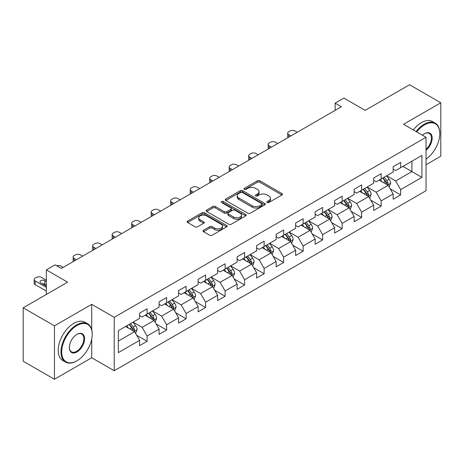 <?xml version="1.0" encoding="UTF-8"?>
<svg xmlns="http://www.w3.org/2000/svg" width="464" height="464" viewBox="0 0 464 464"><rect width="100%" height="100%" fill="white"/><g stroke="black" fill="none" stroke-linecap="round" stroke-linejoin="round"><path stroke-width="0.7" d="M267.171 202.495A1.212 0.702 0 0 0 268.888 202.495L281.926 194.967A1.734 1.003 0 0 0 282.437 194.259A1.734 1.003 0 0 0 281.926 193.552L259.834 180.798A1.734 1.003 0 0 0 257.381 180.798L244.342 188.326A1.212 0.702 0 0 0 243.989 188.819A1.212 0.702 0 0 0 244.342 189.318A1.212 0.702 0 0 0 246.059 189.318L247.747 188.343A5.556 3.207 0 0 1 255.6 188.343L257.445 189.405A5.556 3.207 0 0 1 259.069 191.673A5.556 3.207 0 0 1 257.445 193.94L255.757 194.915A1.212 0.702 0 0 0 255.397 195.414A1.212 0.702 0 0 0 255.757 195.907A1.212 0.702 0 0 0 257.474 195.907L259.161 194.932A5.556 3.207 0 0 1 267.015 194.932L268.853 195.994A5.556 3.207 0 0 1 270.483 198.261A5.556 3.207 0 0 1 268.853 200.529L267.171 201.504A1.212 0.702 0 0 0 266.812 202.002A1.212 0.702 0 0 0 267.171 202.495L267.171 201.504M203.505 230.254A1.734 1.003 0 0 0 202.994 230.962A1.734 1.003 0 0 0 203.505 231.669L209.705 235.248A1.734 1.003 0 0 0 212.158 235.248L226.641 226.89A1.734 1.003 0 0 0 227.145 226.183A1.734 1.003 0 0 0 226.641 225.469L204.549 212.715A1.734 1.003 0 0 0 202.095 212.715L187.613 221.079A1.734 1.003 0 0 0 187.102 221.786A1.734 1.003 0 0 0 187.613 222.494L195.1 226.815A1.734 1.003 0 0 0 197.554 226.815L203.748 223.242A1.734 1.003 0 0 0 204.259 222.529A1.734 1.003 0 0 0 203.748 221.821L200.036 219.681A4.64 2.68 0 0 1 198.679 217.784A4.64 2.68 0 0 1 201.544 215.308A4.64 2.68 0 0 1 206.602 215.888L221.148 224.286A4.64 2.68 0 0 1 222.505 226.183A4.64 2.68 0 0 1 219.64 228.659A4.64 2.68 0 0 1 214.583 228.073L212.158 226.676A1.734 1.003 0 0 0 209.705 226.676L203.505 230.254L203.505 231.669M426.045 164.726L440.8 156.206L440.8 102.788L409.544 84.744L365.156 110.368L343.899 98.095L335.147 103.147L341.4 106.761L61.335 268.453L55.083 264.845L46.33 269.897L46.33 294.443M91.715 329.684L91.715 304.332L54.456 325.838L23.2 307.794L67.587 282.17L46.33 269.897M91.715 304.332L114.219 317.324L426.045 137.292L426.045 190.71L114.219 370.742L114.219 317.324M440.8 102.788L403.541 124.3L426.045 137.292M247.869 213.214A1.734 1.003 0 0 0 250.322 213.214L264.805 204.85A1.734 1.003 0 0 0 265.315 204.143A1.734 1.003 0 0 0 264.805 203.435L242.718 190.681A1.734 1.003 0 0 0 240.259 190.681L225.777 199.044A1.734 1.003 0 0 0 225.272 199.752A1.734 1.003 0 0 0 225.777 200.46L247.869 213.214M222.03 202.762A1.212 0.702 0 0 1 223.265 202.93L223.265 201.486L245.723 214.455A1.734 1.003 0 0 1 246.233 215.163A1.734 1.003 0 0 1 245.723 215.87L231.24 224.234A1.734 1.003 0 0 1 228.787 224.234L206.695 211.48L206.695 210.059A1.734 1.003 0 0 0 206.19 210.766A1.734 1.003 0 0 0 206.695 211.48M206.695 210.059L212.895 206.48A1.734 1.003 0 0 1 215.348 206.48L224.309 211.654A1.734 1.003 0 0 0 226.763 211.654L230.875 209.281A1.734 1.003 0 0 0 231.379 208.574A1.734 1.003 0 0 0 230.875 207.866L221.543 202.478A1.212 0.702 0 0 1 221.189 201.985A1.212 0.702 0 0 1 221.937 201.335A1.212 0.702 0 0 1 223.265 201.486M54.456 325.838L54.456 379.256L23.2 361.212L23.2 307.794M136.665 335.263L147.105 341.289L147.105 336.017L159.106 329.092L159.106 334.358L166.611 330.026L166.611 324.759L178.611 317.828L178.611 323.101L186.116 318.768L186.116 313.496L198.116 306.565L198.116 311.837L205.616 307.504L205.616 302.238L217.622 295.307L217.622 300.579L225.121 296.247L225.121 290.974L237.127 284.043L237.127 289.316L244.627 284.983L244.627 279.717L256.633 272.786L256.633 278.052L264.132 273.725L264.132 268.453L276.138 261.522L276.138 266.794L283.637 262.462L283.637 257.195L295.638 250.264L295.638 255.531L303.143 251.204L303.143 245.932L315.143 239.001L315.143 244.273L322.648 239.94L322.648 234.674L334.648 227.743L334.648 233.009L342.154 228.682L342.154 223.41L354.154 216.479L354.154 221.751L361.653 217.419L361.653 212.147L373.659 205.221L373.659 210.488L381.159 206.155L381.159 200.889L393.165 193.958L393.165 199.23L400.664 194.897L400.664 189.625L421.921 177.358L421.921 155.411L411.916 161.188L411.916 171.581L421.921 177.358M147.105 341.289L139.6 345.622L139.6 340.35L118.349 352.623L118.349 330.675L139.6 318.408L139.6 313.136L147.105 308.804L147.105 314.076L159.106 307.145L159.106 301.873L166.611 297.546L166.611 302.812L178.611 295.881L178.611 290.615L186.116 286.282L186.116 291.554L198.116 284.623L198.116 279.351L205.616 275.024L205.616 280.291L217.622 273.36L217.622 268.093L225.121 263.761L225.121 269.033L237.127 262.102L237.127 256.83L244.627 252.503L244.627 257.769L256.633 250.838L256.633 245.572L264.132 241.239L264.132 246.512L276.138 239.581L276.138 234.308L283.637 229.976L283.637 235.248L295.638 228.317L295.638 223.051L303.143 218.718L303.143 223.984L315.143 217.059L315.143 211.787L322.648 207.454L322.648 212.727L334.648 205.796L334.648 200.529L342.154 196.197L342.154 201.463L354.154 194.538L354.154 189.266L361.653 184.933L361.653 190.205L373.659 183.274L373.659 178.008L381.159 173.675L381.159 178.942L393.165 172.016L393.165 166.744L400.664 162.412L400.664 167.684L421.921 155.411M145.104 315.23L154.106 320.427L142.106 327.358L133.098 322.161M139.6 315.52L142.106 316.964L147.105 314.076M142.106 327.358L147.105 336.017M154.106 320.427L159.106 329.092M164.61 303.966L173.611 309.169L161.605 316.094L152.604 310.897M159.106 304.256L161.605 305.701L166.611 302.812M161.605 316.094L166.611 324.759M173.611 309.169L178.611 317.828M184.115 292.709L193.117 297.905L181.111 304.836L172.109 299.64M178.611 292.999L181.111 294.443L186.116 291.554M181.111 304.836L186.116 313.496M193.117 297.905L198.116 306.565M203.621 281.445L212.622 286.642L200.616 293.573L191.615 288.376M198.116 281.735L200.616 283.179L205.616 280.291M200.616 293.573L205.616 302.238M212.622 286.642L217.622 295.307M223.12 270.187L232.128 275.384L220.122 282.315L211.12 277.118M217.622 270.477L220.122 271.916L225.121 269.033M220.122 282.315L225.121 290.974M232.128 275.384L237.127 284.043M242.626 258.924L251.627 264.12L239.627 271.051L230.625 265.855M237.127 259.214L239.627 260.658L244.627 257.769M239.627 271.051L244.627 279.717M251.627 264.12L256.633 272.786M262.131 247.666L271.133 252.863L259.132 259.794L250.131 254.597M256.633 247.95L259.132 249.394L264.132 246.512M259.132 259.794L264.132 268.453M271.133 252.863L276.138 261.522M281.636 236.402L290.638 241.599L278.638 248.53L269.636 243.333M276.138 236.692L278.638 238.136L283.637 235.248M278.638 248.53L283.637 257.195M290.638 241.599L295.638 250.264M301.142 225.144L310.143 230.341L298.143 237.272L289.136 232.07M295.638 225.429L298.143 226.873L303.143 223.984M298.143 237.272L303.143 245.932M310.143 230.341L315.143 239.001M320.647 213.881L329.649 219.078L317.643 226.009L308.641 220.812M315.143 214.171L317.643 215.615L322.648 212.727M317.643 226.009L322.648 234.674M329.649 219.078L334.648 227.743M340.153 202.623L349.154 207.82L337.148 214.745L328.147 209.548M334.648 202.907L337.148 204.351L342.154 201.463M337.148 214.745L342.154 223.41M349.154 207.82L354.154 216.479M359.658 191.359L368.66 196.556L356.654 203.487L347.652 198.29M354.154 191.649L356.654 193.094L361.653 190.205M356.654 203.487L361.653 212.147M368.66 196.556L373.659 205.221M379.158 180.096L388.165 185.298L376.159 192.224L367.157 187.027M373.659 180.386L376.159 181.83L381.159 178.942M376.159 192.224L381.159 200.889M388.165 185.298L393.165 193.958M402.914 166.385L411.916 171.581L395.664 180.966L386.663 175.769M393.165 169.128L395.664 170.572L400.664 167.684M395.664 180.966L400.664 189.625M54.456 379.256L91.715 357.75L114.219 370.742M335.147 103.147L335.147 110.368M118.349 341.075L134.601 331.69L125.599 326.488M134.601 331.69L139.6 340.35M390.224 188.871L400.664 194.897M370.719 200.129L381.159 206.155M351.219 211.393L361.653 217.419M331.714 222.65L342.154 228.682M312.208 233.914L322.648 239.94M292.703 245.172L303.143 251.204M273.197 256.435L283.637 262.462M253.692 267.693L264.132 273.725M234.187 278.957L244.627 284.983M214.681 290.22L225.121 296.247M195.182 301.478L205.616 307.504M175.676 312.742L186.116 318.768M156.171 324L166.611 330.026M91.715 357.75L91.715 339.12M267.653 202.669L268.853 201.973A5.556 3.207 0 0 0 270.483 199.706L270.483 198.261M259.069 191.673L259.069 193.117A5.556 3.207 0 0 1 257.445 195.385L256.238 196.081M281.903 194.984L259.834 182.242A1.734 1.003 0 0 0 257.381 182.242L244.83 189.492M264.782 204.868L242.718 192.125A1.734 1.003 0 0 0 240.259 192.125L225.8 200.471M261.737 204.641A1.212 0.702 0 0 0 262.096 204.143A1.212 0.702 0 0 0 261.737 203.65L242.347 192.456A1.212 0.702 0 0 0 240.63 192.456L238.85 193.482A5.556 3.207 0 0 0 237.226 195.75A5.556 3.207 0 0 0 238.85 198.018L252.103 205.668A5.556 3.207 0 0 0 259.956 205.668L261.737 204.641L261.737 206.086A1.212 0.702 0 0 0 262.096 205.587L262.096 204.143M237.226 195.75L237.226 197.194A5.556 3.207 0 0 0 238.85 199.456L238.85 198.018M261.737 206.086L259.956 207.112A5.556 3.207 0 0 1 252.103 207.112L238.85 199.456M206.718 211.491L212.895 207.924L212.895 206.48M231.379 208.574L231.379 210.018A1.734 1.003 0 0 1 230.875 210.726L226.763 213.098A1.734 1.003 0 0 1 224.309 213.098L215.348 207.924A1.734 1.003 0 0 0 212.895 207.924M223.265 202.93L245.7 215.882M233.601 217.024A4.64 2.68 0 0 0 238.664 217.604A4.64 2.68 0 0 0 241.529 215.128A4.64 2.68 0 0 0 240.166 213.231L235.045 210.273A1.734 1.003 0 0 0 232.592 210.273L228.479 212.645A1.734 1.003 0 0 0 227.969 213.353A1.734 1.003 0 0 0 228.479 214.066L233.601 217.024L233.601 218.469A4.64 2.68 0 0 0 238.664 219.049A4.64 2.68 0 0 0 241.529 216.572L241.529 215.128M227.969 213.353L227.969 214.797A1.734 1.003 0 0 0 228.479 215.505L228.479 214.066M233.601 218.469L228.479 215.505M222.505 226.183L222.505 227.621A4.64 2.68 0 0 1 219.64 230.098A4.64 2.68 0 0 1 214.583 229.518L212.158 228.12A1.734 1.003 0 0 0 209.705 228.12L203.528 231.687M198.679 217.784L198.679 219.228A4.64 2.68 0 0 0 200.036 221.125L200.036 219.681M203.725 223.254L200.036 221.125M226.618 226.902L204.549 214.159A1.734 1.003 0 0 0 202.095 214.159L187.636 222.511M389.151 187.009L390.636 183.263A4.686 2.703 -120 0 0 389.139 179.272L386.564 175.827M290.951 135.882L288.741 134.606A3.538 2.042 0 0 1 287.703 133.162A3.538 2.042 0 0 1 288.741 131.718L289.988 130.999A3.538 2.042 0 0 1 294.988 130.999L297.204 132.275M382.063 181.772L380.312 179.435M287.999 137.588A3.538 2.042 180 0 1 287.703 136.776L287.703 133.162M387.44 184.875L388.107 183.46A4.686 2.703 -120 0 0 386.767 180.641L384.186 177.196M383.015 177.874L385.874 181.697A2.39 1.38 60 0 1 386.309 182.422L388.107 183.46M382.684 178.066L385.265 181.505A4.686 2.703 60 0 1 386.605 184.324M426.045 159.152A21.57 12.453 120 0 0 439.802 133.684A21.57 12.453 120 0 0 424.548 124.874A21.57 12.453 120 0 0 416.713 131.904M416.063 131.527A22.104 12.76 -60 0 1 424.171 124.224A22.104 12.76 -60 0 1 435.22 123.134A22.104 12.76 -60 0 1 439.802 133.249A22.104 12.76 -60 0 1 439.797 133.47M422.46 135.221A10.788 6.229 -60 0 1 424.548 133.684L424.548 133.684A10.788 6.229 -60 0 1 432.135 137.24A10.788 6.229 -60 0 1 426.045 150.261M413.314 129.937A22.104 12.76 -60 0 1 421.422 122.641A22.104 12.76 -60 0 1 432.471 121.545L435.22 123.134M426.045 149.28A10.254 5.922 120 0 0 431.178 140.395A10.254 5.922 120 0 0 429.299 133.394A10.254 5.922 120 0 0 424.357 133.794M76.589 360.998L76.96 360.777A21.57 12.453 120 0 0 92.214 334.358A21.57 12.453 120 0 0 76.96 325.554A21.57 12.453 120 0 0 61.712 351.973A21.57 12.453 120 0 0 76.96 360.777L76.589 360.998A22.104 12.76 -60 0 1 65.534 362.088A22.104 12.76 -60 0 1 62.147 344.381A22.104 12.76 -60 0 1 76.589 324.904A22.104 12.76 -60 0 1 87.638 323.808A22.104 12.76 -60 0 1 92.214 333.923A22.104 12.76 -60 0 1 92.214 334.144M76.96 351.973A10.788 6.229 -60 0 1 69.333 347.571A10.788 6.229 -60 0 1 76.96 334.358L76.96 334.358A10.788 6.229 -60 0 1 84.587 338.761A10.788 6.229 -60 0 1 76.96 351.973M69.339 347.35A10.254 5.922 120 0 0 71.462 351.828A10.254 5.922 120 0 0 76.589 351.323A10.254 5.922 120 0 0 83.288 342.287A10.254 5.922 120 0 0 81.716 334.068A10.254 5.922 120 0 0 76.775 334.469M65.534 362.088L62.785 360.505A22.104 12.76 -60 0 1 59.398 342.792A22.104 12.76 -60 0 1 73.84 323.315A22.104 12.76 -60 0 1 84.889 322.219L87.638 323.808M369.646 198.267L371.13 194.52A4.686 2.703 -120 0 0 369.64 190.53L367.059 187.085M271.446 147.146L269.236 145.87A3.538 2.042 0 0 1 268.198 144.426A3.538 2.042 0 0 1 269.236 142.982L270.483 142.257A3.538 2.042 0 0 1 275.483 142.257L277.698 143.538M362.558 193.036L360.806 190.698M268.494 148.851A3.538 2.042 180 0 1 268.198 148.033L268.198 144.426M367.935 196.139L368.602 194.723A4.686 2.703 -120 0 0 367.262 191.905L364.681 188.459M363.509 189.138L366.369 192.954A2.39 1.38 60 0 1 366.804 193.679L368.602 194.723M363.179 189.324L365.76 192.769A4.686 2.703 60 0 1 367.105 195.588M350.14 209.531L351.631 205.784A4.686 2.703 -120 0 0 350.134 201.794L347.553 198.348M251.94 158.41L249.731 157.128A3.538 2.042 0 0 1 248.692 155.684A3.538 2.042 0 0 1 249.731 154.239L250.978 153.52A3.538 2.042 0 0 1 255.983 153.52L258.193 154.796M343.053 204.299L341.301 201.956M248.988 160.109A3.538 2.042 180 0 1 248.692 159.297L248.692 155.684M348.429 207.396L349.096 205.981A4.686 2.703 -120 0 0 347.756 203.162L345.175 199.717M344.004 200.396L346.863 204.218A2.39 1.38 60 0 1 347.298 204.943L349.096 205.981M343.679 200.587L346.254 204.032A4.686 2.703 60 0 1 347.6 206.845M330.635 220.789L332.125 217.042A4.686 2.703 -120 0 0 330.629 213.051L328.048 209.606M232.435 169.667L230.225 168.391A3.538 2.042 0 0 1 229.187 166.947A3.538 2.042 0 0 1 230.225 165.503L231.472 164.784A3.538 2.042 0 0 1 236.478 164.784L238.687 166.06M323.547 215.557L321.796 213.22M229.483 171.373A3.538 2.042 180 0 1 229.187 170.555L229.187 166.947M328.924 218.66L329.597 217.245A4.686 2.703 -120 0 0 328.251 214.426L325.67 210.981M324.498 211.659L327.364 215.482A2.39 1.38 60 0 1 327.793 216.207L329.597 217.245M324.174 211.845L326.755 215.29A4.686 2.703 60 0 1 328.094 218.109M311.129 232.052L312.62 228.305A4.686 2.703 -120 0 0 311.124 224.315L308.543 220.87M212.93 180.931L210.72 179.649A3.538 2.042 0 0 1 209.682 178.205A3.538 2.042 0 0 1 210.72 176.767L211.973 176.042A3.538 2.042 0 0 1 216.972 176.042L219.182 177.318M304.042 226.821L302.29 224.477M209.977 182.636A3.538 2.042 180 0 1 209.682 181.818L209.682 178.205M309.418 229.924L310.091 228.503A4.686 2.703 -120 0 0 308.746 225.684L306.165 222.239M304.993 222.917L307.858 226.739A2.39 1.38 60 0 1 308.287 227.464L310.091 228.503M304.668 223.109L307.249 226.554A4.686 2.703 60 0 1 308.589 229.373M291.624 243.31L293.115 239.563A4.686 2.703 -120 0 0 291.618 235.573L289.037 232.128M193.43 192.189L191.214 190.913A3.538 2.042 0 0 1 190.182 189.469A3.538 2.042 0 0 1 191.214 188.024L192.467 187.305A3.538 2.042 0 0 1 197.467 187.305L199.677 188.581M284.542 238.078L282.785 235.741M190.472 193.894A3.538 2.042 180 0 1 190.182 193.076L190.182 189.469M289.913 241.181L290.586 239.766A4.686 2.703 -120 0 0 289.246 236.947L286.665 233.502M285.488 234.181L288.353 238.003A2.39 1.38 60 0 1 288.788 238.728L290.586 239.766M285.163 234.366L287.744 237.812A4.686 2.703 60 0 1 289.084 240.63M272.124 254.574L273.609 250.827A4.686 2.703 -120 0 0 272.113 246.836L269.532 243.391M173.925 203.452L171.709 202.171A3.538 2.042 0 0 1 170.677 200.732A3.538 2.042 0 0 1 171.709 199.288L172.962 198.563A3.538 2.042 0 0 1 177.961 198.563L180.177 199.839M265.037 249.342L263.279 246.999M170.972 205.158A3.538 2.042 180 0 1 170.677 204.34L170.677 200.732M270.408 252.445L271.08 251.024A4.686 2.703 -120 0 0 269.741 248.205L267.16 244.76M265.982 245.439L268.847 249.261A2.39 1.38 60 0 1 269.282 249.986L271.08 251.024M265.657 245.63L268.238 249.075A4.686 2.703 60 0 1 269.578 251.894M252.619 265.831L254.104 262.085A4.686 2.703 -120 0 0 252.607 258.094L250.026 254.649M154.419 214.71L152.204 213.434A3.538 2.042 0 0 1 151.171 211.99A3.538 2.042 0 0 1 152.204 210.546L153.456 209.827A3.538 2.042 0 0 1 158.456 209.827L160.672 211.103M245.531 260.6L243.78 258.262M151.467 216.415A3.538 2.042 180 0 1 151.171 215.598L151.171 211.99M250.902 263.703L251.575 262.288A4.686 2.703 -120 0 0 250.235 259.469L247.654 256.024M246.477 256.702L249.342 260.524A2.39 1.38 60 0 1 249.777 261.249L251.575 262.288M246.152 256.888L248.733 260.333A4.686 2.703 60 0 1 250.073 263.152M233.114 277.095L234.598 273.348A4.686 2.703 -120 0 0 233.102 269.358L230.527 265.913M134.914 225.974L132.704 224.698A3.538 2.042 0 0 1 131.666 223.254A3.538 2.042 0 0 1 132.704 221.809L133.951 221.084A3.538 2.042 0 0 1 138.951 221.084L141.166 222.36M226.026 271.863L224.274 269.52M131.962 227.679A3.538 2.042 180 0 1 131.666 226.861L131.666 223.254M231.403 274.966L232.07 273.545A4.686 2.703 -120 0 0 230.73 270.727L228.149 267.287M226.977 267.96L229.837 271.782A2.39 1.38 60 0 1 230.272 272.507L232.07 273.545M226.647 268.151L229.228 271.597A4.686 2.703 60 0 1 230.567 274.415M213.608 288.353L215.093 284.606A4.686 2.703 -120 0 0 213.602 280.621L211.021 277.176M115.408 237.232L113.199 235.956A3.538 2.042 0 0 1 112.16 234.511A3.538 2.042 0 0 1 113.199 233.067L114.446 232.348A3.538 2.042 0 0 1 119.445 232.348L121.661 233.624M206.521 283.121L204.769 280.784M112.456 238.937A3.538 2.042 180 0 1 112.16 238.119L112.16 234.511M211.897 286.224L212.564 284.809A4.686 2.703 -120 0 0 211.224 281.99L208.643 278.545M207.472 279.224L210.331 283.046A2.39 1.38 60 0 1 210.766 283.771L212.564 284.809M207.141 279.409L209.722 282.854A4.686 2.703 60 0 1 211.068 285.673M194.103 299.616L195.593 295.87A4.686 2.703 -120 0 0 194.097 291.879L191.516 288.434M95.903 248.495L93.693 247.219A3.538 2.042 0 0 1 92.655 245.775A3.538 2.042 0 0 1 93.693 244.331L94.94 243.606A3.538 2.042 0 0 1 99.946 243.606L102.155 244.888M187.015 294.385L185.264 292.042M92.951 250.2A3.538 2.042 180 0 1 92.655 249.383L92.655 245.775M192.392 297.488L193.059 296.067A4.686 2.703 -120 0 0 191.719 293.254L189.138 289.809M187.966 290.481L190.826 294.304A2.39 1.38 60 0 1 191.261 295.029L193.059 296.067M187.642 290.673L190.217 294.118A4.686 2.703 60 0 1 191.562 296.937M174.597 310.88L176.088 307.133A4.686 2.703 -120 0 0 174.592 303.143L172.011 299.698M76.398 259.753L74.188 258.477A3.538 2.042 0 0 1 73.15 257.033A3.538 2.042 0 0 1 74.188 255.589L75.435 254.869A3.538 2.042 0 0 1 80.44 254.869L82.65 256.145M167.51 305.643L165.758 303.305M73.445 261.458A3.538 2.042 180 0 1 73.15 260.646L73.15 257.033M172.886 308.746L173.559 307.33A4.686 2.703 -120 0 0 172.214 304.512L169.633 301.066M168.461 301.745L171.326 305.567A2.39 1.38 60 0 1 171.755 306.292L173.559 307.33M168.136 301.931L170.717 305.376A4.686 2.703 60 0 1 172.057 308.195M155.092 322.138L156.583 318.391A4.686 2.703 -120 0 0 155.086 314.401L152.505 310.955M56.718 265.785A3.538 2.042 0 0 1 60.935 266.127L63.145 267.409M148.004 316.906L146.253 314.563M153.381 320.009L154.054 318.588A4.686 2.703 -120 0 0 152.708 315.775L150.127 312.33M148.956 313.003L151.821 316.825A2.39 1.38 60 0 1 152.25 317.55L154.054 318.588M148.631 313.194L151.212 316.639A4.686 2.703 60 0 1 152.552 319.458M135.587 333.401L137.077 329.655A4.686 2.703 -120 0 0 135.581 325.664L133 322.219M46.33 287.436L35.177 280.998A3.538 2.042 0 0 1 34.145 279.554A3.538 2.042 0 0 1 35.177 278.11L36.43 277.391A3.538 2.042 0 0 1 41.429 277.391L46.33 280.221M128.505 328.164L126.747 325.827M46.33 291.05L35.177 284.612A3.538 2.042 180 0 1 34.145 283.168L34.145 279.554M46.33 285.128L44.805 284.246A2.83 1.636 0 0 0 42.276 283.8M133.876 331.267L134.548 329.852A4.686 2.703 -120 0 0 133.209 327.033L130.628 323.588M129.45 324.266L132.315 328.089A2.39 1.38 60 0 1 132.75 328.814L134.548 329.852M129.125 324.458L131.706 327.897A4.686 2.703 60 0 1 133.046 330.716M46.33 281.52L44.805 280.639A2.83 1.636 0 0 0 41.719 280.285A2.83 1.636 0 0 0 39.974 281.793A2.83 1.636 0 0 0 40.803 282.947L46.33 286.137M268.853 201.973L268.853 200.529M255.757 195.907L255.757 194.915M257.445 195.385L257.445 193.94M244.342 189.318L244.342 188.326M257.381 182.242L257.381 180.798M259.834 182.242L259.834 180.798M281.926 194.967L281.926 193.552M225.777 200.46L225.777 199.044M240.259 192.125L240.259 190.681M242.718 192.125L242.718 190.681M264.805 204.85L264.805 203.435M252.103 207.112L252.103 205.668M259.956 207.112L259.956 205.668M215.348 207.924L215.348 206.48M224.309 213.098L224.309 211.654M226.763 213.098L226.763 211.654M230.875 210.726L230.875 209.281M245.723 215.87L245.723 214.455M209.705 228.12L209.705 226.676M212.158 228.12L212.158 226.676M214.583 229.518L214.583 228.073M203.748 223.242L203.748 221.821M187.613 222.494L187.613 221.079M202.095 214.159L202.095 212.715M204.549 214.159L204.549 212.715M226.641 226.89L226.641 225.469M288.741 134.606L288.741 137.164M387.701 185.032L390.607 183.35M386.767 180.641L389.139 179.272M383.432 182.567L385.265 181.505M269.236 145.87L269.236 148.422M368.196 196.289L371.101 194.613M367.262 191.905L369.64 190.53M363.927 193.824L365.76 192.769M249.731 157.128L249.731 159.686M348.69 207.553L351.596 205.871M347.756 203.162L350.134 201.794M344.427 205.088L346.254 204.032M230.225 168.391L230.225 170.943M329.185 218.811L332.091 217.135M328.251 214.426L330.629 213.051M324.922 216.352L326.755 215.29M210.72 179.649L210.72 182.207M309.679 230.074L312.585 228.392M308.746 225.684L311.124 224.315M305.416 227.609L307.249 226.554M191.214 190.913L191.214 193.465M290.174 241.332L293.086 239.656M289.246 236.947L291.618 235.573M285.911 238.873L287.744 237.812M171.709 202.171L171.709 204.728M270.674 252.596L273.58 250.914M269.741 248.205L272.113 246.836M266.406 250.131L268.238 249.075M152.204 213.434L152.204 215.986M251.169 263.854L254.075 262.177M250.235 259.469L252.607 258.094M246.9 261.394L248.733 260.333M132.704 224.698L132.704 227.25M231.664 275.117L234.569 273.441M230.73 270.727L233.102 269.358M227.395 272.652L229.228 271.597M113.199 235.956L113.199 238.513M212.158 286.375L215.064 284.699M211.224 281.99L213.602 280.621M207.889 283.916L209.722 282.854M93.693 247.219L93.693 249.771M192.653 297.639L195.559 295.962M191.719 293.254L194.097 291.879M188.39 295.174L190.217 294.118M74.188 258.477L74.188 261.035M173.147 308.896L176.053 307.22M172.214 304.512L174.592 303.143M168.884 306.437L170.717 305.376M153.642 320.16L156.548 318.484M152.708 315.775L155.086 314.401M149.379 317.695L151.212 316.639M35.177 280.998L35.177 284.612M134.137 331.424L137.048 329.742M133.209 327.033L135.581 325.664M129.874 328.959L131.706 327.897M44.805 284.246L44.805 280.639M439.802 133.684L439.802 133.249M92.214 334.358L92.214 333.923"/></g></svg>
